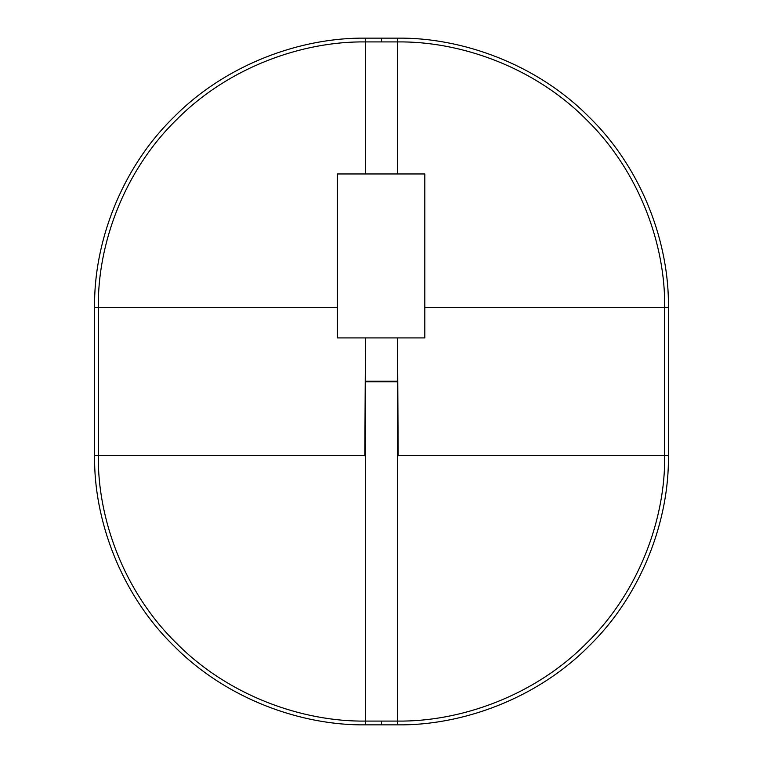 <?xml version="1.0" encoding="UTF-8"?>
<svg xmlns="http://www.w3.org/2000/svg" width="763" height="763" viewBox="0 0 763 763"><rect width="100%" height="100%" fill="white"/><g stroke="black" fill="none" stroke-linecap="round" stroke-linejoin="round"><path stroke-width="1.14" d="M337.456 173.964L424.819 173.964L424.819 337.923L337.456 337.923L337.456 173.964M668.417 307.308L664.668 307.308L664.668 455.692L668.417 455.692L668.417 307.308C669.294 244.189 642.942 169.586 589.036 116.977C536.065 63.443 460.957 37.282 397.409 38.15L365.591 38.15C302.043 37.282 226.935 63.443 173.964 116.977C120.058 169.586 93.706 244.189 94.583 307.308L98.332 307.308L98.332 455.692C97.473 517.924 123.444 591.478 176.606 643.352C228.843 696.142 302.921 721.941 365.591 721.083L365.591 456.455L364.828 455.692L365.477 337.923M397.943 455.692L664.668 455.692C665.527 517.924 639.556 591.478 586.394 643.352C534.157 696.142 460.079 721.941 397.409 721.083L397.409 456.455L398.172 455.692L397.523 337.923M365.591 456.455L365.591 381.824L397.409 381.824L397.409 456.455M94.583 307.308L94.583 455.692C93.706 518.811 120.058 593.414 173.964 646.023C226.935 699.557 302.043 725.718 365.591 724.85L365.591 721.083L397.409 721.083L397.409 724.85C460.957 725.718 536.065 699.557 589.036 646.023C642.942 593.414 669.294 518.811 668.417 455.692M337.456 307.308L98.332 307.308C97.473 245.076 123.444 171.522 176.606 119.648C228.843 66.858 302.921 41.059 365.591 41.917L397.409 41.917L397.409 173.964M424.819 307.308L664.668 307.308C665.527 245.076 639.556 171.522 586.394 119.648C534.157 66.858 460.079 41.059 397.409 41.917L397.409 38.15M365.591 337.923L365.591 381.176L397.409 381.176L397.409 337.923M365.591 724.85L397.409 724.85M94.583 455.692L364.828 455.692M365.591 38.15L365.591 173.964M381.5 721.083L381.5 724.85M381.5 38.15L381.5 41.917"/></g></svg>
